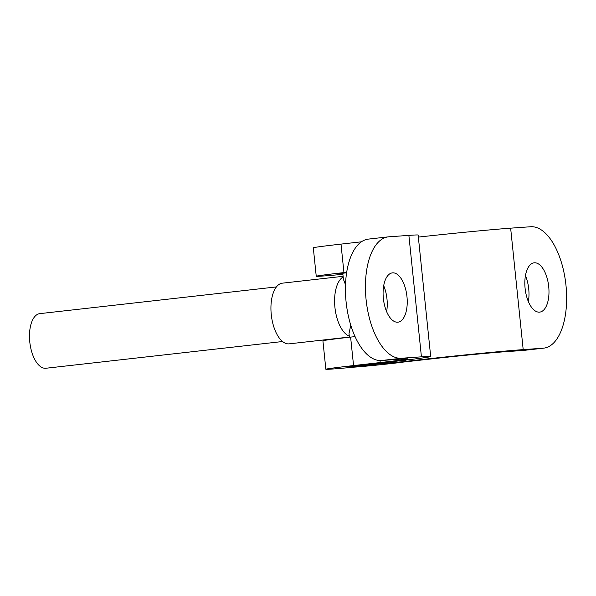 <?xml version="1.0" encoding="UTF-8"?>
<svg xmlns="http://www.w3.org/2000/svg" width="596" height="596" viewBox="0 0 596 596"><rect width="100%" height="100%" fill="white"/><g stroke="black" fill="none" stroke-linecap="round" stroke-linejoin="round"><path stroke-width="0.89" d="M539.462 312.14A24.808 11.831 -96.4 0 1 525.121 288.553A24.808 11.831 -96.4 0 1 534.128 262.821A24.808 11.831 -96.4 0 1 534.359 262.799A24.808 11.831 -96.4 0 1 548.692 286.385A24.808 11.831 -96.4 0 1 539.693 312.118A24.808 11.831 -96.4 0 1 539.462 312.14M397.711 322.198A24.808 11.831 -96.4 0 1 383.377 298.611A24.808 11.831 -96.4 0 1 392.377 272.879A24.808 11.831 -96.4 0 1 392.615 272.856A24.808 11.831 -96.4 0 1 406.949 296.443A24.808 11.831 -96.4 0 1 397.949 322.175A24.808 11.831 -96.4 0 1 397.711 322.198M403.619 362.048A53.424 0.931 174.1 0 0 404.438 361.958L431.102 358.948A53.424 0.931 -5.9 0 1 503.195 351.871L523.191 350.455L543.187 348.198A61.06 29.13 83.6 0 0 543.761 348.146A61.06 29.13 83.6 0 0 565.984 285.41A61.06 29.13 83.6 0 0 530.634 226.748L510.645 228.164L523.191 349.614L543.187 348.198M342.901 274.324A53.424 0.931 -5.9 0 1 316.245 276.268A53.424 0.931 -5.9 0 1 343.944 272.581L346.671 272.275M361.355 241.82L341.001 244.114A53.424 0.931 174.1 0 0 313.302 247.802L316.245 276.268M355.082 336.598L350.612 337.105A53.424 0.931 174.1 0 0 322.913 340.793L325.856 369.252A53.424 0.931 174.1 0 0 354.538 367.121M401.436 358.256L421.424 356.833A76.325 1.334 -5.9 0 1 430.692 356.52L418.139 235.07A76.325 1.334 -5.9 0 0 408.878 235.383L388.89 236.806A61.06 29.13 83.6 0 0 388.309 236.858A61.06 29.13 83.6 0 0 366.086 299.594A61.06 29.13 83.6 0 0 401.436 358.256L381.44 360.513L401.428 359.097A53.424 0.931 -5.9 0 1 407.917 358.874A53.424 0.931 -5.9 0 1 380.218 362.554L353.555 365.572A53.424 0.931 174.1 0 0 325.856 369.252M430.692 356.52A76.325 1.334 -5.9 0 1 391.118 361.787L364.461 364.797A30.53 0.536 174.1 0 0 348.63 366.898A30.53 0.536 174.1 0 0 352.452 366.764M342.842 273.78A30.53 0.536 -5.9 0 1 339.02 273.914A30.53 0.536 -5.9 0 1 346.596 272.774M405.608 361.37L420.195 359.723A76.325 1.334 -5.9 0 1 523.191 349.614M418.347 237.081A76.325 1.334 -5.9 0 1 510.645 228.164M525.448 275.628A24.808 11.831 -96.4 0 1 528.376 301.576M543.761 348.146L523.765 350.403A61.06 29.13 -96.4 0 1 523.191 350.455M383.697 285.685A24.808 11.831 -96.4 0 1 386.633 311.634M381.44 360.513A61.06 29.13 -96.4 0 1 346.09 301.852A61.06 29.13 -96.4 0 1 368.313 239.115L388.309 236.858M40.029 313.615A27.476 13.112 83.6 0 0 39.776 313.638A27.476 13.112 83.6 0 0 29.8 342.141A27.476 13.112 83.6 0 0 45.676 368.268A27.476 13.112 83.6 0 0 45.937 368.246L282.571 341.523M343.102 276.313L282.37 283.167A30.53 14.565 83.6 0 0 271.292 314.837A30.53 14.565 83.6 0 0 288.933 343.87A30.53 14.565 83.6 0 0 289.224 343.84L349.383 337.045M343.169 276.939A30.53 14.565 83.6 0 0 334.922 307.35A30.53 14.565 83.6 0 0 349.286 336.151M355.738 367.039A26.716 0.469 -5.9 0 1 352.489 367.151A26.716 0.469 -5.9 0 1 372.478 364.633A26.716 0.469 -5.9 0 1 402.389 361.772A26.716 0.469 -5.9 0 1 405.638 361.66A26.716 0.469 -5.9 0 1 385.649 364.178A26.716 0.469 -5.9 0 1 355.738 367.039M349.398 337.239L349.018 333.514L350.768 325.125M345.501 284.702L343.415 279.345L342.789 273.266M341.001 244.114L343.944 272.581M350.612 337.105L353.555 365.572M380.01 360.543L380.218 362.554M408.878 235.383L421.424 356.833M420.053 358.3L420.195 359.723M39.776 313.638L276.402 286.914M352.489 367.151L352.4 366.249M405.638 361.66L405.474 360.126"/></g></svg>
